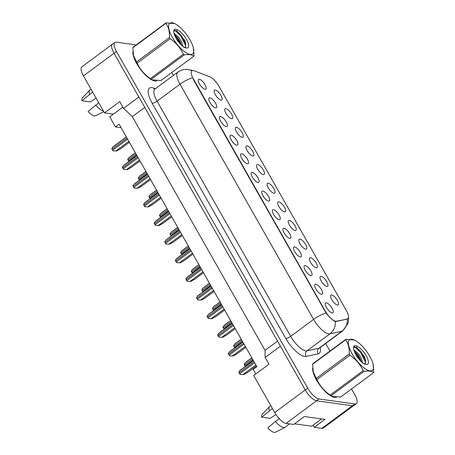 <?xml version="1.0" encoding="UTF-8"?>
<svg xmlns="http://www.w3.org/2000/svg" width="455" height="455" viewBox="0 0 455 455"><rect width="100%" height="100%" fill="white"/><g stroke="black" fill="none" stroke-linecap="round" stroke-linejoin="round"><path stroke-width="0.68" d="M321.133 276.344A6.091 2.144 -126.5 0 1 326.656 281.514A6.091 2.144 -126.5 0 1 327.145 286.451A6.091 2.144 -126.5 0 1 326.866 286.434A6.091 2.144 -126.5 0 1 322.095 282.407A6.091 2.144 -126.5 0 1 320.081 276.907A6.091 2.144 -126.5 0 1 321.133 276.344M310.549 257.706A6.091 2.144 -126.5 0 1 316.071 262.882A6.091 2.144 -126.5 0 1 316.561 267.813A6.091 2.144 -126.5 0 1 316.282 267.802A6.091 2.144 -126.5 0 1 311.504 263.775A6.091 2.144 -126.5 0 1 309.497 258.269A6.091 2.144 -126.5 0 1 310.549 257.706M299.964 239.074A6.091 2.144 -126.5 0 1 305.487 244.244A6.091 2.144 -126.5 0 1 305.97 249.181A6.091 2.144 -126.5 0 1 305.697 249.164A6.091 2.144 -126.5 0 1 300.92 245.137A6.091 2.144 -126.5 0 1 298.912 239.637A6.091 2.144 -126.5 0 1 299.964 239.074M289.374 220.436A6.091 2.144 -126.5 0 1 294.897 225.612A6.091 2.144 -126.5 0 1 295.386 230.543A6.091 2.144 -126.5 0 1 295.107 230.531A6.091 2.144 -126.5 0 1 290.336 226.505A6.091 2.144 -126.5 0 1 288.322 220.999A6.091 2.144 -126.5 0 1 289.374 220.436M278.79 201.804A6.091 2.144 -126.5 0 1 284.312 206.974A6.091 2.144 -126.5 0 1 284.802 211.905A6.091 2.144 -126.5 0 1 284.523 211.893A6.091 2.144 -126.5 0 1 279.745 207.867A6.091 2.144 -126.5 0 1 277.738 202.367A6.091 2.144 -126.5 0 1 278.79 201.804M268.205 183.166A6.091 2.144 -126.5 0 1 273.728 188.342A6.091 2.144 -126.5 0 1 274.211 193.273A6.091 2.144 -126.5 0 1 273.938 193.261A6.091 2.144 -126.5 0 1 269.161 189.234A6.091 2.144 -126.5 0 1 267.153 183.729A6.091 2.144 -126.5 0 1 268.205 183.166M257.621 164.534A6.091 2.144 -126.5 0 1 263.144 169.704A6.091 2.144 -126.5 0 1 263.627 174.635A6.091 2.144 -126.5 0 1 263.348 174.623A6.091 2.144 -126.5 0 1 258.577 170.597A6.091 2.144 -126.5 0 1 256.563 165.097A6.091 2.144 -126.5 0 1 257.621 164.534M247.031 145.896A6.091 2.144 -126.5 0 1 252.553 151.066A6.091 2.144 -126.5 0 1 253.043 156.002A6.091 2.144 -126.5 0 1 252.764 155.991A6.091 2.144 -126.5 0 1 247.986 151.964A6.091 2.144 -126.5 0 1 245.979 146.459A6.091 2.144 -126.5 0 1 247.031 145.896M236.446 127.263A6.091 2.144 -126.5 0 1 241.969 132.433A6.091 2.144 -126.5 0 1 242.452 137.364A6.091 2.144 -126.5 0 1 242.179 137.353A6.091 2.144 -126.5 0 1 237.402 133.326A6.091 2.144 -126.5 0 1 235.394 127.827A6.091 2.144 -126.5 0 1 236.446 127.263M225.862 108.626A6.091 2.144 -126.5 0 1 231.385 113.796A6.091 2.144 -126.5 0 1 231.868 118.732A6.091 2.144 -126.5 0 1 231.589 118.721A6.091 2.144 -126.5 0 1 226.817 114.694A6.091 2.144 -126.5 0 1 224.804 109.189A6.091 2.144 -126.5 0 1 225.862 108.626M215.272 89.993A6.091 2.144 -126.5 0 1 220.794 95.163A6.091 2.144 -126.5 0 1 221.284 100.094A6.091 2.144 -126.5 0 1 221.005 100.083A6.091 2.144 -126.5 0 1 216.227 96.056A6.091 2.144 -126.5 0 1 214.22 90.556A6.091 2.144 -126.5 0 1 215.272 89.993M331.723 294.976A6.091 2.144 -126.5 0 1 337.246 300.152A6.091 2.144 -126.5 0 1 337.729 305.083A6.091 2.144 -126.5 0 1 337.456 305.072A6.091 2.144 -126.5 0 1 332.679 301.045A6.091 2.144 -126.5 0 1 330.671 295.54A6.091 2.144 -126.5 0 1 331.723 294.976M315.793 284.193A6.091 2.144 -126.5 0 1 321.315 289.363A6.091 2.144 -126.5 0 1 321.799 294.294A6.091 2.144 -126.5 0 1 321.526 294.283A6.091 2.144 -126.5 0 1 316.748 290.256A6.091 2.144 -126.5 0 1 314.735 284.75A6.091 2.144 -126.5 0 1 315.793 284.193M305.203 265.555A6.091 2.144 -126.5 0 1 310.725 270.725A6.091 2.144 -126.5 0 1 311.214 275.662A6.091 2.144 -126.5 0 1 310.936 275.645A6.091 2.144 -126.5 0 1 306.164 271.618A6.091 2.144 -126.5 0 1 304.15 266.118A6.091 2.144 -126.5 0 1 305.203 265.555M294.618 246.923A6.091 2.144 -126.5 0 1 300.141 252.093A6.091 2.144 -126.5 0 1 300.63 257.024A6.091 2.144 -126.5 0 1 300.351 257.012A6.091 2.144 -126.5 0 1 295.574 252.986A6.091 2.144 -126.5 0 1 293.566 247.48A6.091 2.144 -126.5 0 1 294.618 246.923M284.034 228.285A6.091 2.144 -126.5 0 1 289.556 233.455A6.091 2.144 -126.5 0 1 290.04 238.392A6.091 2.144 -126.5 0 1 289.767 238.374A6.091 2.144 -126.5 0 1 284.989 234.348A6.091 2.144 -126.5 0 1 282.982 228.848A6.091 2.144 -126.5 0 1 284.034 228.285M273.444 209.647A6.091 2.144 -126.5 0 1 278.966 214.823A6.091 2.144 -126.5 0 1 279.455 219.754A6.091 2.144 -126.5 0 1 279.177 219.742A6.091 2.144 -126.5 0 1 274.405 215.715A6.091 2.144 -126.5 0 1 272.391 210.21A6.091 2.144 -126.5 0 1 273.444 209.647M262.859 191.015A6.091 2.144 -126.5 0 1 268.382 196.185A6.091 2.144 -126.5 0 1 268.871 201.121A6.091 2.144 -126.5 0 1 268.592 201.104A6.091 2.144 -126.5 0 1 263.815 197.078A6.091 2.144 -126.5 0 1 261.807 191.578A6.091 2.144 -126.5 0 1 262.859 191.015M252.275 172.377A6.091 2.144 -126.5 0 1 257.797 177.552A6.091 2.144 -126.5 0 1 258.281 182.483A6.091 2.144 -126.5 0 1 258.008 182.472A6.091 2.144 -126.5 0 1 253.23 178.445A6.091 2.144 -126.5 0 1 251.223 172.94A6.091 2.144 -126.5 0 1 252.275 172.377M241.685 153.744A6.091 2.144 -126.5 0 1 247.207 158.914A6.091 2.144 -126.5 0 1 247.696 163.845A6.091 2.144 -126.5 0 1 247.418 163.834A6.091 2.144 -126.5 0 1 242.646 159.807A6.091 2.144 -126.5 0 1 240.632 154.308A6.091 2.144 -126.5 0 1 241.685 153.744M231.1 135.107A6.091 2.144 -126.5 0 1 236.623 140.282A6.091 2.144 -126.5 0 1 237.112 145.213A6.091 2.144 -126.5 0 1 236.833 145.202A6.091 2.144 -126.5 0 1 232.056 141.175A6.091 2.144 -126.5 0 1 230.048 135.67A6.091 2.144 -126.5 0 1 231.1 135.107M220.516 116.474A6.091 2.144 -126.5 0 1 226.038 121.644A6.091 2.144 -126.5 0 1 226.522 126.575A6.091 2.144 -126.5 0 1 226.249 126.564A6.091 2.144 -126.5 0 1 221.471 122.537A6.091 2.144 -126.5 0 1 219.464 117.037A6.091 2.144 -126.5 0 1 220.516 116.474M209.926 97.836A6.091 2.144 -126.5 0 1 215.448 103.012A6.091 2.144 -126.5 0 1 215.937 107.943A6.091 2.144 -126.5 0 1 215.659 107.932A6.091 2.144 -126.5 0 1 210.887 103.905A6.091 2.144 -126.5 0 1 208.873 98.399A6.091 2.144 -126.5 0 1 209.926 97.836M199.341 79.204A6.091 2.144 -126.5 0 1 204.864 84.374A6.091 2.144 -126.5 0 1 205.353 89.305A6.091 2.144 -126.5 0 1 205.074 89.294A6.091 2.144 -126.5 0 1 200.297 85.267A6.091 2.144 -126.5 0 1 198.289 79.767A6.091 2.144 -126.5 0 1 199.341 79.204M326.377 302.825A6.091 2.144 -126.5 0 1 331.9 307.995A6.091 2.144 -126.5 0 1 332.389 312.932A6.091 2.144 -126.5 0 1 332.11 312.915A6.091 2.144 -126.5 0 1 327.333 308.888A6.091 2.144 -126.5 0 1 325.325 303.388A6.091 2.144 -126.5 0 1 326.377 302.825M347.239 318.87A10.966 3.856 -126.5 0 0 347.808 318.619A10.966 3.856 -126.5 0 0 346.34 310.503L218.974 86.302A10.966 3.856 53.5 0 0 209.715 76.781L194.245 70.815A10.966 3.856 -126.5 0 0 191.925 70.821A10.966 3.856 -126.5 0 0 193.392 78.937L325.473 311.442A10.966 3.856 53.5 0 0 335.688 321.224A10.966 3.856 53.5 0 0 336.49 321.207L346.727 319.251M313.051 425.203L314.246 427.302L321.827 428.354A12.188 4.288 53.5 0 0 323.346 428.053L353.626 405.638M112.692 44.084A12.188 4.288 53.5 0 0 112.396 44.254A12.188 4.288 53.5 0 0 114.023 53.269L138.866 97L123.584 108.313L132.291 116.645L265.055 350.356L265.146 357.499L268.968 364.227L253.685 375.534L274.706 412.537A12.188 4.288 53.5 0 0 286.058 423.406L293.64 424.452L304.338 416.535L324.938 419.385L314.246 427.302M112.396 44.254L81.832 66.874A12.188 4.288 53.5 0 0 83.464 75.894L104.485 112.891L113.38 114.125L122.89 107.084M120.825 127.224L120.313 127.605L115.445 126.928L119.113 124.215L256.848 366.673L253.179 369.386L255.79 373.976M265.055 350.356L277.544 341.113M265.146 357.499L280.422 346.187L305.265 389.918A12.188 4.288 53.5 0 0 305.282 389.952A12.188 4.288 53.5 0 0 316.635 400.821L352.409 405.763A12.188 4.288 53.5 0 0 353.927 405.468L356.367 403.659A12.188 4.288 53.5 0 0 354.741 394.644L351.522 388.985M132.291 116.645L144.775 107.403M123.584 108.313L119.762 101.584L104.485 112.891M115.445 126.928L109.712 116.838L113.38 114.125M334.675 397.448A19.497 6.859 53.5 0 0 336.325 397.357A19.497 6.859 53.5 0 1 334.675 397.448A19.497 6.859 53.5 0 1 320.178 385.641A19.497 6.859 53.5 0 1 312.699 368.112A19.497 6.859 53.5 0 0 320.178 385.641A19.497 6.859 53.5 0 0 334.675 397.448M154.899 80.984A19.497 6.859 53.5 0 0 156.548 80.893A19.497 6.859 53.5 0 1 154.899 80.984A19.497 6.859 53.5 0 1 140.402 69.177A19.497 6.859 53.5 0 1 132.923 51.654A19.497 6.859 53.5 0 0 140.402 69.177A19.497 6.859 53.5 0 0 154.899 80.984M347.444 318.932L336.063 321.566L334.658 321.236C332.127 319.814 329.261 317.072 326.064 313.012L193.113 79.193M136.227 44.926L116.372 42.178A12.188 4.288 53.5 0 0 114.859 42.48L112.413 44.289A12.188 4.288 53.5 0 0 114.046 53.303L305.282 389.952L307.728 388.138A12.188 4.288 53.5 0 0 319.08 399.007L354.854 403.955A12.188 4.288 53.5 0 0 356.367 403.659M114.859 42.48A12.188 4.288 53.5 0 0 116.491 51.495L307.728 388.138M329.972 351.044L325.689 343.502M173.406 75.439L171.745 72.521M243.732 374.573L240.149 374.488L243.732 374.573L247.662 372.429L256.432 365.939M240.149 374.488A2.03 0.717 -126.5 0 1 239.688 373.805L239.114 372.799A2.03 0.717 -126.5 0 1 238.812 372.133L240.229 370.268L253.367 360.542M245.359 366.468A2.03 0.717 -126.5 0 1 245.035 365.957L244.46 364.95A2.03 0.717 -126.5 0 1 244.153 364.29L245.575 362.419L251.808 357.806M369.756 356.276A19.093 6.717 53.5 0 0 355.844 340.812A19.093 6.717 53.5 0 0 352.147 353.842A19.093 6.717 53.5 0 0 367.31 370A19.093 6.717 53.5 0 0 373.089 364.108A19.093 6.717 53.5 0 0 369.756 356.276M345.851 339.293A21.937 7.718 53.5 0 0 345.612 339.811L312.63 364.222A21.937 7.718 53.5 0 1 312.869 363.704L345.851 339.293L354.638 340.084L355.844 340.812M312.63 364.222L313.313 372.053L316.293 378.395L349.269 353.984C349.537 348.183 348.32 343.457 345.612 339.811M349.269 353.984A21.937 7.718 53.5 0 0 349.605 354.576A21.937 7.718 53.5 0 0 349.946 355.173L316.964 379.584C319.865 385.817 324.261 390.982 330.159 395.071A21.937 7.718 53.5 0 0 331.069 395.748L331.814 396.277L340.602 397.067L373.583 372.656A21.937 7.718 53.5 0 0 373.822 372.139L373.089 364.108M313.341 372.156A19.093 6.717 53.5 0 0 313.364 372.253A19.093 6.717 53.5 0 0 316.697 380.084A19.093 6.717 53.5 0 0 330.609 395.549L331.814 396.277M316.293 378.395A21.937 7.718 53.5 0 0 316.623 378.987A21.937 7.718 53.5 0 0 316.964 379.584M362.777 363.101L361.412 358.477L358.978 354.314L353.683 349.468M361.469 361.998L360.445 359.2L358.011 355.036L354.109 350.896M364.353 363.903A9.288 3.265 53.5 0 0 364.921 363.676A9.288 3.265 53.5 0 0 365.331 363.153L365.49 359.672L364.341 356.532L356.646 347.193L353.507 347.569M364.864 363.716L365.331 363.153M366.184 355.782A11.347 3.993 53.5 0 0 358.261 346.807A11.347 3.993 53.5 0 0 353.489 347.501A11.347 3.993 53.5 0 0 354.718 352.38L357.192 357.118L363.312 363.5L366.406 364.472A11.347 3.993 53.5 0 0 366.184 355.782M366.406 364.472L363.027 363.289M330.159 395.071L363.141 370.66A21.937 7.718 53.5 0 0 364.051 371.337L331.069 395.748M363.141 370.66C360.241 364.427 355.844 359.262 349.946 355.173M373.583 372.656C371.894 371.121 368.715 370.683 364.051 371.337M359.979 360.525L355.042 353.177M365.837 364.37L364.324 364.034M365.615 362.538L360.65 352.415L354.434 346.556M361.156 361.708L357.255 354.928L354.382 351.607M365.666 360.553L361.134 352.056L356.123 346.909M275.952 414.55L270.094 418.344L261.716 417.184L272.409 408.499M279.262 418.742L275.389 421.478A12.996 4.573 53.5 0 0 283.636 427.575A12.996 4.573 53.5 0 0 285.018 427.404A12.996 4.573 53.5 0 0 285.33 427.2L289.329 423.855M275.389 421.478L267.83 427.95A11.17 3.93 53.5 0 0 275.406 432.25L285.018 427.404M321.543 418.918L311.703 426.198L294.499 423.815M270.816 405.689L269.866 406.309A12.996 4.573 53.5 0 0 269.582 406.548L262.143 414.329A11.17 3.93 53.5 0 0 261.716 417.184M269.582 406.548A12.996 4.573 53.5 0 0 269.275 410.711M189.98 39.812A19.093 6.717 53.5 0 0 176.068 24.348A19.093 6.717 53.5 0 0 172.371 37.378A19.093 6.717 53.5 0 0 187.54 53.536A19.093 6.717 53.5 0 0 193.312 47.644A19.093 6.717 53.5 0 0 189.98 39.812M166.075 22.835A21.937 7.718 53.5 0 0 165.836 23.347L132.86 47.758A21.937 7.718 53.5 0 1 133.093 47.246L166.075 22.835L174.862 23.62L176.068 24.348M132.86 47.758L133.537 55.59L136.517 61.931L169.493 37.52C169.761 31.719 168.543 26.999 165.836 23.347M169.493 37.52A21.937 7.718 53.5 0 0 169.829 38.112A21.937 7.718 53.5 0 0 170.17 38.709L137.194 63.12C140.089 69.359 144.485 74.518 150.383 78.607A21.937 7.718 53.5 0 0 151.293 79.284L152.038 79.818L160.831 80.603L193.807 56.192A21.937 7.718 53.5 0 0 194.046 55.675L193.312 47.644M133.565 55.692A19.093 6.717 53.5 0 0 133.588 55.789A19.093 6.717 53.5 0 0 136.921 63.62A19.093 6.717 53.5 0 0 150.832 79.085L152.038 79.818M136.517 61.931A21.937 7.718 53.5 0 0 136.847 62.523A21.937 7.718 53.5 0 0 137.194 63.12M183.001 46.637L181.636 42.019L179.202 37.856L173.907 33.005M181.693 45.534L180.669 42.736L178.235 38.573L174.333 34.432M184.576 47.439A9.288 3.265 53.5 0 0 185.145 47.212A9.288 3.265 53.5 0 0 185.555 46.689L185.714 43.208L184.565 40.074L176.87 30.73L173.73 31.105M185.088 47.252L185.555 46.689M186.408 39.323A11.347 3.993 53.5 0 0 178.485 30.343A11.347 3.993 53.5 0 0 173.713 31.037A11.347 3.993 53.5 0 0 174.942 35.917L177.416 40.654L183.536 47.036L186.63 48.008A11.347 3.993 53.5 0 0 186.408 39.323M186.63 48.008L183.251 46.831M150.383 78.607L183.365 54.196A21.937 7.718 53.5 0 0 184.275 54.873L151.293 79.284M183.365 54.196C180.464 47.963 176.068 42.798 170.17 38.709M193.807 56.192C192.118 54.657 188.939 54.219 184.275 54.873M180.208 44.061L175.266 36.713M186.061 47.906L184.548 47.57M185.839 46.074L180.874 35.956L174.657 30.098M181.38 45.244L177.478 38.47L174.606 35.149M185.89 44.089L181.357 35.592L176.347 30.445M96.102 98.138L90.318 101.88L81.94 100.726L92.632 92.035M98.746 102.796L88.06 111.486A11.17 3.93 53.5 0 0 95.63 115.786L103.791 111.674M95.613 105.014A12.996 4.573 53.5 0 0 103.427 111.031M91.04 89.231L90.09 89.851A12.996 4.573 53.5 0 0 89.806 90.084L82.366 97.865A11.17 3.93 53.5 0 0 81.94 100.726M89.806 90.084A12.996 4.573 53.5 0 0 89.499 94.253M233.148 355.935L229.559 355.855L233.148 355.935L237.078 353.797L245.848 347.307M229.559 355.855A2.03 0.717 -126.5 0 1 229.098 355.173L228.529 354.161A2.03 0.717 -126.5 0 1 228.222 353.501L229.644 351.63L242.782 341.91M222.558 337.303L218.974 337.218L222.558 337.303L226.488 335.159L235.258 328.669M218.974 337.218A2.03 0.717 -126.5 0 1 218.514 336.535L217.939 335.528A2.03 0.717 -126.5 0 1 217.638 334.863L219.06 332.997L232.192 323.272M211.973 318.665L208.39 318.585L211.973 318.665L215.903 316.526L224.673 310.031M208.39 318.585A2.03 0.717 -126.5 0 1 207.929 317.903L207.355 316.89A2.03 0.717 -126.5 0 1 207.053 316.231L208.47 314.36L221.608 304.64M201.389 300.033L197.8 299.947L201.389 300.033L205.319 297.888L214.089 291.399M197.8 299.947A2.03 0.717 -126.5 0 1 197.339 299.265L196.77 298.258A2.03 0.717 -126.5 0 1 196.463 297.593L197.885 295.727L211.023 286.002M234.774 347.836A2.03 0.717 -126.5 0 1 234.444 347.324L233.87 346.318A2.03 0.717 -126.5 0 1 233.569 345.652L234.99 343.781L241.224 339.168M224.19 329.198A2.03 0.717 -126.5 0 1 223.86 328.686L223.286 327.68A2.03 0.717 -126.5 0 1 222.984 327.02L224.406 325.149L230.639 320.536M213.6 310.56A2.03 0.717 -126.5 0 1 213.276 310.054L212.701 309.042A2.03 0.717 -126.5 0 1 212.394 308.382L213.816 306.511L220.049 301.898M190.799 281.395L187.215 281.315L190.799 281.395L194.729 279.256L203.499 272.761M187.215 281.315A2.03 0.717 -126.5 0 1 186.755 280.627L186.18 279.62A2.03 0.717 -126.5 0 1 185.879 278.961L187.301 277.089L200.433 267.369M180.214 262.762L176.631 262.677L180.214 262.762L184.144 260.618L192.914 254.129M176.631 262.677A2.03 0.717 -126.5 0 1 176.17 261.995L175.596 260.988A2.03 0.717 -126.5 0 1 175.294 260.323L176.716 258.451L189.849 248.731M169.63 244.125L166.041 244.045L169.63 244.125L173.56 241.986L182.33 235.491M166.041 244.045A2.03 0.717 -126.5 0 1 165.586 243.357L165.011 242.35A2.03 0.717 -126.5 0 1 164.704 241.69L166.126 239.819L179.264 230.099M203.015 291.928A2.03 0.717 -126.5 0 1 202.685 291.416L202.111 290.409A2.03 0.717 -126.5 0 1 201.81 289.75L203.231 287.879L209.465 283.266M192.431 273.29A2.03 0.717 -126.5 0 1 192.101 272.784L191.527 271.772A2.03 0.717 -126.5 0 1 191.225 271.112L192.647 269.241L198.88 264.628M181.841 254.658A2.03 0.717 -126.5 0 1 181.517 254.146L180.942 253.139A2.03 0.717 -126.5 0 1 180.635 252.48L182.057 250.608L188.29 245.996M159.04 225.492L155.456 225.407L159.04 225.492L162.97 223.348L171.74 216.859M155.456 225.407A2.03 0.717 -126.5 0 1 154.996 224.725L154.421 223.712A2.03 0.717 -126.5 0 1 154.12 223.052L155.542 221.181L168.674 211.461M148.455 206.854L144.872 206.775L148.455 206.854L152.385 204.716L161.155 198.221M144.872 206.775A2.03 0.717 -126.5 0 1 144.411 206.087L143.837 205.08A2.03 0.717 -126.5 0 1 143.535 204.42L144.957 202.549L158.09 192.829M137.871 188.222L134.282 188.137L137.871 188.222L141.801 186.078L150.571 179.588M134.282 188.137A2.03 0.717 -126.5 0 1 133.827 187.454L133.252 186.442A2.03 0.717 -126.5 0 1 132.945 185.782L134.367 183.911L147.505 174.191M127.281 169.584L123.697 169.505L127.281 169.584L131.211 167.446L139.981 160.951M123.697 169.505A2.03 0.717 -126.5 0 1 123.237 168.816L122.662 167.81A2.03 0.717 -126.5 0 1 122.361 167.15L123.783 165.279L136.915 155.553M116.696 150.952L113.113 150.867L116.696 150.952L120.626 148.808L129.396 142.318M113.113 150.867A2.03 0.717 -126.5 0 1 112.652 150.184L112.078 149.172A2.03 0.717 -126.5 0 1 111.776 148.512L113.198 146.641L126.331 136.921M171.256 236.02A2.03 0.717 -126.5 0 1 170.926 235.514L170.352 234.501A2.03 0.717 -126.5 0 1 170.051 233.842L171.472 231.97L177.706 227.358M160.672 217.388A2.03 0.717 -126.5 0 1 160.342 216.876L159.768 215.869A2.03 0.717 -126.5 0 1 159.466 215.204L160.888 213.338L167.121 208.72M150.082 198.75A2.03 0.717 -126.5 0 1 149.758 198.243L149.183 197.231A2.03 0.717 -126.5 0 1 148.876 196.571L150.298 194.7L156.531 190.088M139.497 180.117A2.03 0.717 -126.5 0 1 139.167 179.606L138.593 178.599A2.03 0.717 -126.5 0 1 138.292 177.933L139.713 176.068L145.947 171.45M128.913 161.48A2.03 0.717 -126.5 0 1 128.583 160.973L128.009 159.961A2.03 0.717 -126.5 0 1 127.707 159.301L129.129 157.43L135.362 152.817M336.49 321.207L335.978 321.583M83.464 75.894L114.023 53.269M321.827 428.354L352.352 405.758M286.058 423.406L316.583 400.81M274.706 412.537L305.265 389.918M193.392 78.937L193.091 79.159M325.473 311.442L325.171 311.664M320.206 347.557A20.31 7.144 -126.5 0 1 318.13 353.836L306.147 356.441A20.31 7.144 -126.5 0 1 285.751 338.361L152.141 103.166A4.061 1.24 150.4 0 0 157.072 101.164L290.677 336.359A16.249 5.716 53.5 0 0 305.811 350.851A16.249 5.716 53.5 0 0 307 350.822L318.978 348.217A16.249 5.716 53.5 0 0 319.814 347.848L319.45 348.064M152.141 103.166A20.31 7.144 -126.5 0 1 151.953 87.644A20.31 7.144 -126.5 0 1 153.722 88.122L155.4 88.77M154.893 89.14A16.249 5.716 53.5 0 0 157.072 101.164L179.992 84.198A16.249 5.716 -126.5 0 1 177.814 72.174L154.45 89.402M348.496 317.112L348.61 319.74L347.995 323.391L342.734 330.882A16.249 5.716 -126.5 0 1 341.898 331.251L329.921 333.856A16.249 5.716 -126.5 0 1 328.732 333.885A16.249 5.716 -126.5 0 1 313.597 319.393A14.219 4.334 -29.6 0 1 326.064 313.012M335.352 321.531A14.219 13.144 -102.3 0 1 329.921 333.856L307 350.822A4.061 3.754 77.7 0 0 306.147 356.441M192.459 77.816A14.219 4.334 150.4 0 0 179.992 84.198L313.597 319.393L290.677 336.359A4.061 1.24 150.4 0 1 285.751 338.361M318.13 353.836A4.061 3.754 77.7 0 1 318.978 348.217L341.898 331.251A14.219 13.144 -102.3 0 0 347.336 319.006M192.414 70.588A14.219 11.637 -68.9 0 0 191.817 70.337A14.219 11.637 -68.9 0 0 190.389 69.911M116.491 51.495L114.046 53.303M319.08 399.007L316.635 400.821M354.854 403.955L352.409 405.763M154.655 89.282A4.061 3.327 111.1 0 1 153.722 88.122M243.106 374.488L255.903 365.012M239.688 373.805L254.624 362.754M239.114 372.799L254.049 361.742M240.621 370.114L253.424 360.639M245.035 365.957L253.065 360.013M244.46 364.95L252.491 359.006M245.967 362.265L251.865 357.903M232.522 355.85L245.319 346.38M229.098 355.173L244.034 344.116M228.529 354.161L243.459 343.11M230.037 351.476L242.833 342.006M221.932 337.218L234.734 327.742M218.514 336.535L233.449 325.484M217.939 335.528L232.875 324.472M219.452 332.844L232.249 323.368M211.347 318.58L224.144 309.11M207.929 317.903L222.865 306.846M207.355 316.89L222.29 305.84M208.862 314.206L221.665 304.736M200.763 299.947L213.56 290.472M197.339 299.265L212.275 288.214M196.77 298.258L211.7 287.202M198.278 295.574L211.075 286.098M234.444 347.324L242.481 341.381M233.87 346.318L241.906 340.368M235.383 343.633L241.281 339.265M223.86 328.686L231.891 322.743M223.286 327.68L231.322 321.736M224.793 324.995L230.691 320.633M213.276 310.054L221.306 304.105M212.701 309.042L220.732 303.098M214.208 306.363L220.106 301.995M190.173 281.309L202.975 271.84M186.755 280.627L201.69 269.576M186.18 279.62L201.116 268.569M187.693 276.936L200.49 267.466M179.588 262.677L192.385 253.202M176.17 261.995L191.106 250.938M175.596 260.988L190.531 249.931M177.103 258.303L189.906 248.828M169.004 244.039L181.801 234.564M165.586 243.357L180.516 232.306M165.011 242.35L179.941 231.294M166.519 239.666L179.315 230.196M202.685 291.416L210.722 285.473M202.111 290.409L210.147 284.466M203.624 287.725L209.522 283.363M192.101 272.784L200.132 266.835M191.527 271.772L199.563 265.828M193.034 269.093L198.932 264.725M181.517 254.146L189.547 248.202M180.942 253.139L188.973 247.19M182.449 250.455L188.347 246.092M158.414 225.407L171.216 215.932M154.996 224.725L169.931 213.668M154.421 223.712L169.357 212.661M155.934 221.033L168.731 211.558M147.829 206.769L160.626 197.294M144.411 206.087L159.347 195.036M143.837 205.08L158.772 194.023M145.344 202.395L158.147 192.926M137.245 188.131L150.042 178.661M133.827 187.454L148.757 176.398M133.252 186.442L148.182 175.391M134.76 183.763L147.556 174.288M126.661 169.499L139.457 160.024M123.237 168.816L138.172 157.766M122.662 167.81L137.598 156.753M124.175 165.125L136.972 155.655M116.07 150.861L128.867 141.391M112.652 150.184L127.588 139.128M112.078 149.172L127.013 138.121M113.585 146.493L126.388 137.018M170.926 235.514L178.963 229.565M170.352 234.501L178.388 228.558M171.865 231.822L177.763 227.454M160.342 216.876L168.373 210.932M159.768 215.869L167.804 209.92M161.275 213.185L167.173 208.822M149.758 198.243L157.788 192.294M149.183 197.231L157.214 191.288M150.69 194.552L156.588 190.184M139.167 179.606L147.204 173.662M138.593 178.599L146.629 172.65M140.106 175.914L146.004 171.546M128.583 160.973L136.614 155.024M128.009 159.961L136.045 154.018M129.516 157.276L135.414 152.914M347.808 318.619L347.114 319.131M192.454 70.582L186.692 69.331C183.433 69.302 180.47 70.252 177.814 72.174M342.734 330.882L319.814 347.848"/></g></svg>
